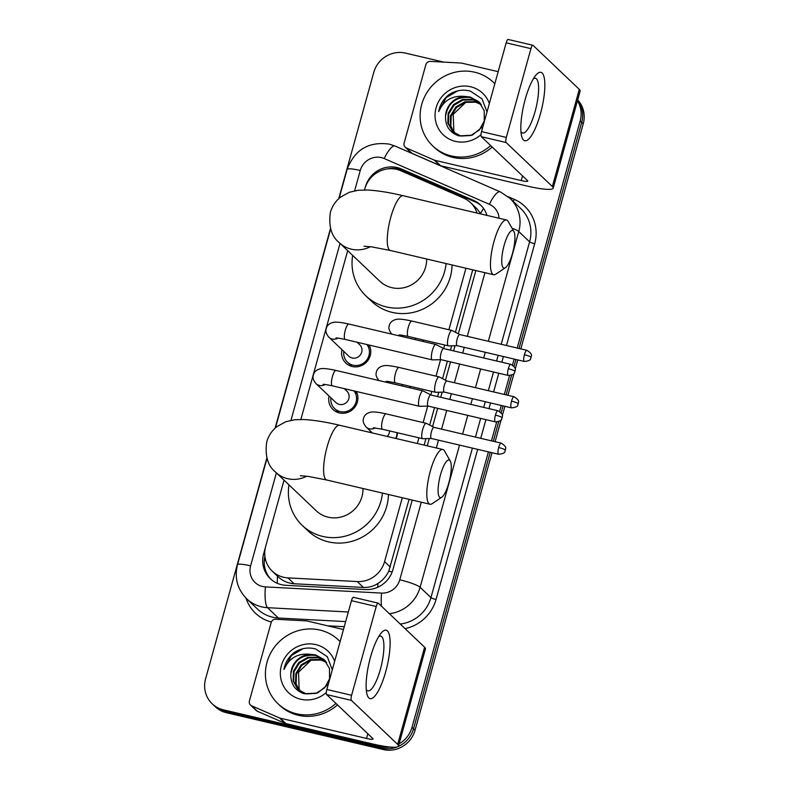<?xml version="1.0" encoding="UTF-8"?>
<svg xmlns="http://www.w3.org/2000/svg" width="789" height="789" viewBox="0 0 789 789"><rect width="100%" height="100%" fill="white"/><g stroke="black" fill="none" stroke-linecap="round" stroke-linejoin="round"><path stroke-width="1.18" d="M397.488 432.776A14.054 13.413 133.6 0 1 396.029 438.506M410.359 386.373A14.054 13.413 133.6 0 1 410.221 387.882M423.229 339.97A14.054 13.413 133.6 0 1 423.091 341.479M356.342 391.472A14.952 14.271 133.6 0 1 354.586 407.44A14.952 14.271 133.6 0 1 339.359 412.933A14.952 14.271 133.6 0 1 332.997 409.511A14.952 14.271 133.6 0 1 329.082 396.058M369.213 345.069A14.952 14.271 133.6 0 1 367.447 361.037A14.952 14.271 133.6 0 1 352.229 366.53A14.952 14.271 133.6 0 1 345.868 363.108A14.952 14.271 133.6 0 1 341.953 349.655M477.029 213.069A26.362 25.149 -46.4 0 0 470.599 202.704A26.362 25.149 -46.4 0 0 463.597 198.059L400.812 170.74A26.362 25.149 -46.4 0 0 396.62 169.349A26.362 25.149 -46.4 0 0 364.883 188.66L364.518 189.952M277.294 583.298A26.362 6.105 -86.9 0 1 277.511 576.167C282.146 580.743 287.669 583.288 294.1 583.752L363.433 587.45C368.67 587.657 373.503 586.326 377.941 583.446C382.704 580.398 386.324 576.295 388.799 571.128L409.087 499.338M424.127 445.104L425.922 438.625M429.68 425.074L434.532 407.578M437.579 396.561L438.792 392.222M442.55 378.671L447.402 361.175M450.45 350.158L451.653 345.809M455.411 332.268L472.729 269.828M483.558 208.493A26.362 7.446 -66.5 0 0 480.56 213.415L476.664 208.464L470.599 202.704M284.04 480.166L265.696 546.294A26.362 25.149 -46.4 0 0 272.304 571.206A26.362 25.149 -46.4 0 0 287.906 577.873L357.239 581.562A26.362 25.149 -46.4 0 0 384.578 561.62L402.291 497.741M417.332 443.507L418.91 437.806M423.141 422.559L427.707 406.098M430.794 394.964L431.78 391.403M436.011 376.156L440.578 359.695M443.665 348.56L444.651 345M448.882 329.753L465.944 268.23M347.683 250.655L300.865 419.462M370.1 432.421A14.054 13.413 133.6 0 1 370.288 430.981M389.914 747.025A26.362 25.149 133.6 0 1 380.268 746.65L223.386 709.814L224.904 711.264A26.362 25.149 133.6 0 1 213.711 705.228A26.362 25.149 133.6 0 0 224.904 711.264L381.797 748.1L224.904 711.264L226.433 712.714A26.362 25.149 133.6 0 1 215.229 706.678L212.182 703.778A26.362 25.149 133.6 0 1 205.584 678.865L266.84 457.975M488.401 451.87L412.006 727.34L413.535 728.789A26.362 25.149 133.6 0 1 398.09 746.552A26.362 25.149 133.6 0 0 413.535 728.789L490.216 452.294L413.535 728.789L415.053 730.239A26.362 25.149 133.6 0 1 383.316 749.55L226.433 712.714M397.104 746.956A26.362 25.149 133.6 0 1 381.797 748.1A26.362 25.149 133.6 0 0 397.104 746.956M577.449 100.736A26.362 25.149 133.6 0 1 580.191 120.895L581.71 122.344L519.004 348.472L581.71 122.344A26.362 25.149 133.6 0 0 577.597 100.203A26.362 25.149 133.6 0 1 581.71 122.344L583.239 123.794L520.809 348.896M515.947 359.488L514.034 366.382L515.947 359.488M511.588 375.229L506.134 394.875L511.588 375.229M503.076 405.891L501.163 412.795L503.076 405.891M498.717 421.632L493.263 441.278L498.717 421.632M577.676 99.937A26.362 25.149 133.6 0 1 583.239 123.794M517.762 359.912L515.197 369.153M514.004 373.453L507.938 395.299M504.891 406.315L502.327 415.556M501.133 419.856L495.078 441.702M492.02 452.718L415.053 730.239M486.971 215.407A26.362 25.149 -46.4 0 0 480.531 205.002A26.362 25.149 -46.4 0 0 473.528 200.367L401.325 168.945A26.362 25.149 -46.4 0 0 397.133 167.544A26.362 25.149 -46.4 0 0 365.396 186.865L365.139 187.782M387.517 168.895A26.362 25.149 133.6 0 1 398.652 168.994A26.362 25.149 133.6 0 1 402.854 170.385L475.047 201.816A26.362 25.149 133.6 0 1 481.28 205.751M338.747 198.67L373.759 72.43A26.362 25.149 133.6 0 1 405.507 53.11L443.862 62.124M275.105 428.18L330.492 228.465M223.386 709.814A26.362 25.149 133.6 0 1 212.182 703.778M412.006 727.34A26.362 25.149 133.6 0 1 399.106 743.83M580.191 120.895L517.199 348.048M514.142 359.064L512.495 365.011M509.556 375.613L504.329 394.451M501.271 405.467L499.624 411.414M496.685 422.016L491.458 440.854M265.469 547.171L263.654 553.73A26.362 25.149 -46.4 0 0 270.252 578.643A26.362 25.149 -46.4 0 0 285.865 585.31L365.593 589.561A26.362 25.149 -46.4 0 0 392.932 569.619L412.213 500.068M427.253 445.834L429.275 438.546M432.589 426.612L437.658 408.317M440.716 397.301L442.146 392.143M445.46 380.199L450.529 361.914M453.586 350.898L455.016 345.74M458.33 333.796L475.866 270.558M271.031 579.353A26.362 25.149 133.6 0 1 264.907 556.245M490.679 145.59A43.928 41.925 133.6 0 1 451.397 155.956A43.928 41.925 133.6 0 1 432.727 145.896A43.928 41.925 133.6 0 1 425.981 94.138A43.928 41.925 133.6 0 1 474.623 72.194A43.928 41.925 133.6 0 1 493.283 82.243A43.928 41.925 133.6 0 1 494.811 83.772M492.198 147.04A43.928 41.925 133.6 0 1 452.916 157.405A43.928 41.925 133.6 0 1 434.246 147.346L432.727 145.896M481.014 134.653A28.641 27.329 133.6 0 1 455.431 141.379A28.641 27.329 133.6 0 1 436.09 107.748A28.641 27.329 133.6 0 1 470.579 86.76A28.641 27.329 133.6 0 1 489.358 103.458M479.189 102.067L470.855 97.619C456.713 96.09 448.27 102.254 445.538 116.091C445.233 126.082 449.7 132.69 458.942 135.925L472.295 135.146L482.976 126.437M487 111.959L482 98.842L470.402 91.12C462.857 89.127 455.726 90.311 448.99 94.67C443.349 99.069 439.907 104.72 438.664 111.644C443.743 100.173 452.6 95.114 465.254 96.455A19.853 18.946 133.6 0 0 445.538 116.091M480.047 102.974L472.67 99.345L462.433 99.493L453.488 104.631L448.162 113.32L447.827 123.173L452.728 131.694L460.963 136.053L470.796 135.521L479.347 129.998L484.268 120.934L484.19 110.687L478.884 101.771L470.254 97.047L465.254 96.455M480.323 103.29L473.282 99.917L463.044 100.075L454.089 105.203L448.763 113.892L448.438 123.755L453.034 131.98M481.349 104.631L475.698 102.215L465.461 102.373L456.506 107.501L451.18 116.19L450.854 126.053L454.326 133.045M481.103 104.286L475.086 101.643L464.859 101.801L455.904 106.929L450.578 115.618L450.253 125.481L453.991 132.789M455.401 133.785A19.853 18.946 133.6 0 1 453.843 131.132L455.371 133.755M453.843 131.132L453.221 114.346L465.865 102.264M493.283 82.243L494.811 83.693A43.928 41.925 133.6 0 1 494.831 83.713M457.837 90.814L446.189 97.58L438.664 111.644M525.218 99.296A35.15 9.172 -76.8 0 1 535.751 75.33A35.15 9.172 -76.8 0 1 544.558 79.857A35.15 9.172 -76.8 0 1 540.445 113.784A35.15 9.172 -76.8 0 1 521.549 135.787A35.15 9.172 -76.8 0 1 525.218 99.296M520.957 131.645A28.118 7.338 103.2 0 0 522.594 133.016A28.118 7.338 103.2 0 0 535.11 111.446A28.118 7.338 103.2 0 0 535.445 78.279A28.118 7.338 103.2 0 0 533.364 78.782M434.206 160.078A4.389 4.192 -46.4 0 0 434.907 160.305L440.617 165.739A4.389 4.192 133.6 0 1 439.917 165.512L434.206 160.078L406.394 147.977A4.389 4.192 -46.4 0 1 404.126 143.046L425.843 64.728A4.389 4.192 -46.4 0 1 430.399 61.404L461.111 63.041A4.389 4.192 -46.4 0 1 461.851 63.15L498.165 71.671M440.617 165.739L526.953 186.017A35.15 5.128 -164.5 0 0 553.207 188.167A35.15 5.128 -164.5 0 0 552.369 186.529L506.104 142.523L481.339 136.704L527.594 180.711A8.787 1.282 15.5 0 1 527.802 181.125A8.787 1.282 15.5 0 1 521.243 180.582L434.907 160.305M439.917 165.512L412.105 153.401A4.389 4.192 133.6 0 1 410.941 152.632L405.23 147.198M553.207 188.167L580.152 91.001A35.15 5.128 -164.5 0 0 579.313 89.364L533.058 45.358A4.389 1.144 103.2 0 0 532.9 45.269A4.389 1.144 103.2 0 0 530.938 48.642L506.173 42.823A4.389 1.144 -76.8 0 1 508.126 39.45L532.9 45.269M481.339 136.704A4.389 1.144 -76.8 0 1 481.546 131.605L506.321 137.424L530.938 48.642M506.321 137.424A4.389 1.144 103.2 0 0 506.104 142.523M481.546 131.605L506.173 42.823M335.966 703.443A43.928 41.925 133.6 0 1 296.684 713.808A43.928 41.925 133.6 0 1 278.014 703.758A43.928 41.925 133.6 0 1 271.278 651.99A43.928 41.925 133.6 0 1 319.91 630.046A43.928 41.925 133.6 0 1 338.58 640.106A43.928 41.925 133.6 0 1 340.108 641.635M337.485 704.893A43.928 41.925 133.6 0 1 298.203 715.258A43.928 41.925 133.6 0 1 279.543 705.208L278.014 703.758M326.301 692.505A28.641 27.329 133.6 0 1 300.727 699.241A28.641 27.329 133.6 0 1 281.377 665.61A28.641 27.329 133.6 0 1 315.876 644.623A28.641 27.329 133.6 0 1 334.644 661.32M324.476 659.92L316.152 655.481C302 653.953 293.557 660.107 290.825 673.954C290.53 683.945 294.997 690.553 304.238 693.787L317.582 693.008L328.273 684.3M332.287 669.822L327.297 656.704L315.689 648.982C308.154 646.99 301.013 648.173 294.277 652.523C288.636 656.921 285.194 662.582 283.951 669.506C289.03 658.036 297.897 652.976 310.541 654.318A19.853 18.946 133.6 0 0 290.825 673.954M325.334 660.837L317.967 657.198L307.73 657.355L298.775 662.494L293.449 671.173L293.123 681.035L298.015 689.556L306.26 693.916L316.093 693.373L324.644 687.86L329.565 678.787L329.486 668.549L324.18 659.634L315.551 654.9L310.541 654.318M325.61 661.152L318.569 657.779L308.331 657.927L299.376 663.066L294.05 671.755L293.725 681.607L298.321 689.842M326.646 662.484L320.985 660.077L310.748 660.235L301.802 665.364L296.467 674.053L296.141 683.915L299.613 690.898M326.399 662.149L320.383 659.505L310.146 659.653L301.191 664.792L295.865 673.471L295.54 683.333L299.278 690.651M300.698 691.637A19.853 18.946 133.6 0 1 299.139 688.994L300.658 691.618M299.139 688.994L298.518 672.208L311.152 660.127M340.098 641.546A43.928 41.925 133.6 0 1 340.118 641.565L338.58 640.106M303.134 648.676L291.486 655.432L283.951 669.506M504.132 245.32A19.331 5.05 103.2 0 0 505.394 267.727A19.331 5.05 103.2 0 0 512.515 253.289A19.331 5.05 103.2 0 0 513.905 231.493A19.331 5.05 103.2 0 0 504.132 245.32M505.394 267.727L495.808 274.168A28.118 7.338 -76.8 0 1 493.638 274.73A28.118 7.338 -76.8 0 1 493.973 241.562A28.118 7.338 -76.8 0 1 506.489 219.993A28.118 7.338 -76.8 0 1 508.185 221.462L513.905 231.493M363.995 246.198L372.013 246.918L390.427 250.498A28.118 7.338 103.2 0 1 390.762 217.33A28.118 7.338 103.2 0 1 403.278 195.751C389.204 192.408 377.152 190.494 367.112 190.011L358.354 190.248L349.478 192.22L340.651 197.053C335.621 201.017 332.199 206.126 330.374 212.389C328.461 226.364 331.449 236.473 339.349 242.726L379.825 281.229A28.118 26.826 -46.4 0 0 391.768 287.66A28.118 26.826 -46.4 0 0 426.642 258.999M446.12 263.575A48.326 46.117 133.6 0 1 386.423 306.931A48.326 46.117 133.6 0 1 365.889 295.875A48.326 46.117 133.6 0 1 352.653 255.38M452.077 264.976A48.326 46.117 133.6 0 1 392.133 312.365A48.326 46.117 133.6 0 1 371.599 301.309L365.889 295.875M440.489 474.83A19.331 5.05 103.2 0 0 441.751 497.238A19.331 5.05 103.2 0 0 448.862 482.799A19.331 5.05 103.2 0 0 450.253 461.003A19.331 5.05 103.2 0 0 440.489 474.83M441.751 497.238L432.165 503.678A28.118 7.338 -76.8 0 1 429.985 504.24A28.118 7.338 -76.8 0 1 430.321 471.072A28.118 7.338 -76.8 0 1 442.846 449.503A28.118 7.338 -76.8 0 1 444.532 450.973L450.253 461.003M300.343 475.708L308.361 476.428L326.774 480.008A28.118 7.338 103.2 0 1 327.11 446.84A28.118 7.338 103.2 0 1 339.625 425.261C325.561 421.918 313.499 420.004 303.459 419.521L294.701 419.758L285.825 421.73L277.008 426.563C271.968 430.528 268.546 435.636 266.731 441.899C264.808 455.874 267.806 465.983 275.706 472.236L316.172 510.739A28.118 26.826 -46.4 0 0 328.116 517.17A28.118 26.826 -46.4 0 0 362.999 488.509M382.478 493.086A48.326 46.117 133.6 0 1 322.78 536.441A48.326 46.117 133.6 0 1 302.246 525.385A48.326 46.117 133.6 0 1 289.001 484.89M388.435 494.486A48.326 46.117 133.6 0 1 328.49 541.875A48.326 46.117 133.6 0 1 307.957 530.819L302.246 525.385M343.817 351.43A13.176 12.575 -46.4 0 0 347.476 362.19A13.176 12.575 -46.4 0 0 353.077 365.199A13.176 12.575 -46.4 0 0 367.132 359.488A13.176 12.575 -46.4 0 0 366.934 344.537M335.996 337.968C336.962 338.244 333.816 337.12 345.227 339.438A7.91 2.061 103.2 0 1 345.188 330.591A7.91 2.061 103.2 0 1 345.316 330.108A7.91 2.061 103.2 0 1 348.837 324.042C338.027 321.656 334.575 322.001 333.047 322.445C329.062 323.47 326.764 325.679 326.163 329.062C325.384 331.321 326.291 334.043 328.875 337.219L348.827 356.194A7.91 7.545 -46.4 0 0 360.938 354.054A7.91 7.545 -46.4 0 0 359.725 344.734L357.082 342.229M436.149 344.635A7.91 2.061 103.2 0 0 436.001 344.527A7.91 2.061 103.2 0 0 435.873 344.477A7.91 2.061 103.2 0 0 432.352 350.543A7.91 2.061 103.2 0 0 431.968 359.715A7.91 2.061 103.2 0 0 432.254 359.873A7.91 2.061 103.2 0 0 432.392 359.892L441.061 359.685M443.724 348.59A5.71 1.489 103.2 0 0 443.625 348.56A5.71 1.489 103.2 0 0 441.081 352.939A5.71 1.489 103.2 0 0 440.804 359.557A5.71 1.489 103.2 0 0 441.012 359.676A5.71 1.489 103.2 0 0 441.11 359.685M330.946 397.834A13.176 12.575 -46.4 0 0 334.605 408.594A13.176 12.575 -46.4 0 0 340.207 411.602A13.176 12.575 -46.4 0 0 354.261 405.891A13.176 12.575 -46.4 0 0 354.074 390.94M323.125 384.371C324.092 384.647 320.945 383.523 332.356 385.841A7.91 2.061 103.2 0 1 332.317 376.994A7.91 2.061 103.2 0 1 332.445 376.511A7.91 2.061 103.2 0 1 335.966 370.445C325.157 368.059 321.705 368.404 320.176 368.848C316.192 369.873 313.894 372.083 313.292 375.465C312.513 377.734 313.42 380.446 316.004 383.622L335.956 402.597A7.91 7.545 -46.4 0 0 348.067 400.457A7.91 7.545 -46.4 0 0 346.854 391.137L344.221 388.632M423.279 391.038A7.91 2.061 103.2 0 0 423.131 390.93A7.91 2.061 103.2 0 0 423.003 390.88A7.91 2.061 103.2 0 0 419.482 396.956A7.91 2.061 103.2 0 0 419.107 406.118A7.91 2.061 103.2 0 0 419.383 406.276A7.91 2.061 103.2 0 0 419.521 406.296L428.19 406.088M430.853 394.993A5.71 1.489 103.2 0 0 430.755 394.964A5.71 1.489 103.2 0 0 428.21 399.342A5.71 1.489 103.2 0 0 427.944 405.96A5.71 1.489 103.2 0 0 428.141 406.079A5.71 1.489 103.2 0 0 428.249 406.088M452.255 330.64A7.91 2.061 103.2 0 0 452.107 330.522A7.91 2.061 103.2 0 0 451.979 330.473A7.91 2.061 103.2 0 0 448.458 336.548A7.91 2.061 103.2 0 0 448.073 345.71A7.91 2.061 103.2 0 0 448.359 345.868A7.91 2.061 103.2 0 0 448.497 345.888L457.166 345.681M459.829 334.585A5.71 1.489 103.2 0 0 459.731 334.556A5.71 1.489 103.2 0 0 457.186 338.935A5.71 1.489 103.2 0 0 456.91 345.562A5.71 1.489 103.2 0 0 457.117 345.671A5.71 1.489 103.2 0 0 457.216 345.681M422.667 341.381A13.176 12.575 -46.4 0 0 422.756 339.862M415.142 339.615A7.91 7.545 -46.4 0 0 415.33 338.116M439.384 377.043A7.91 2.061 103.2 0 0 439.236 376.935A7.91 2.061 103.2 0 0 439.108 376.876A7.91 2.061 103.2 0 0 435.587 382.951A7.91 2.061 103.2 0 0 435.203 392.113A7.91 2.061 103.2 0 0 435.489 392.281A7.91 2.061 103.2 0 0 435.627 392.291L444.296 392.094M446.959 380.998A5.71 1.489 103.2 0 0 446.86 380.959A5.71 1.489 103.2 0 0 444.315 385.338A5.71 1.489 103.2 0 0 444.049 391.965A5.71 1.489 103.2 0 0 444.246 392.074A5.71 1.489 103.2 0 0 444.355 392.084M409.797 387.784A13.176 12.575 -46.4 0 0 409.895 386.265M402.272 386.018A7.91 7.545 -46.4 0 0 402.459 384.519M371.412 432.056A13.176 12.575 -46.4 0 0 371.343 432.707M426.524 423.446A7.91 2.061 103.2 0 0 426.366 423.338A7.91 2.061 103.2 0 0 426.238 423.289A7.91 2.061 103.2 0 0 422.717 429.354A7.91 2.061 103.2 0 0 422.342 438.526A7.91 2.061 103.2 0 0 422.618 438.684A7.91 2.061 103.2 0 0 422.766 438.694L431.425 438.497M434.088 427.401A5.71 1.489 103.2 0 0 433.989 427.362A5.71 1.489 103.2 0 0 431.445 431.741A5.71 1.489 103.2 0 0 431.179 438.368A5.71 1.489 103.2 0 0 431.376 438.487A5.71 1.489 103.2 0 0 431.484 438.497M395.693 438.428A13.176 12.575 -46.4 0 0 397.025 432.668M387.192 436.435A7.91 7.545 -46.4 0 0 389.588 430.922M370.505 657.158A35.15 9.172 -76.8 0 1 381.038 633.192A35.15 9.172 -76.8 0 1 389.845 637.719A35.15 9.172 -76.8 0 1 385.742 671.646A35.15 9.172 -76.8 0 1 366.846 693.649A35.15 9.172 -76.8 0 1 370.505 657.158M366.244 689.497A28.118 7.338 103.2 0 0 367.881 690.878A28.118 7.338 103.2 0 0 380.397 669.299A28.118 7.338 103.2 0 0 380.732 636.131A28.118 7.338 103.2 0 0 378.661 636.644M279.493 717.941A4.389 4.192 -46.4 0 0 280.194 718.168L285.904 723.602A4.389 4.192 133.6 0 1 285.204 723.365L279.493 717.941L251.691 705.83A4.389 4.192 -46.4 0 1 249.423 700.908L271.14 622.59A4.389 4.192 -46.4 0 1 275.696 619.266L306.408 620.904A4.389 4.192 -46.4 0 1 307.138 621.002L343.462 629.533M285.904 723.602L372.25 743.879A35.15 5.128 -164.5 0 0 398.494 746.019A35.15 5.128 -164.5 0 0 397.656 744.392L351.401 700.376L326.626 694.567L372.891 738.573A8.787 1.282 15.5 0 1 373.098 738.977A8.787 1.282 15.5 0 1 366.53 738.445L280.194 718.168M285.204 723.365L257.401 711.264A4.389 4.192 133.6 0 1 256.228 710.494L250.517 705.06M398.494 746.019L425.449 648.864A35.15 5.128 -164.5 0 0 424.61 647.227L378.345 603.21A4.389 1.144 103.2 0 0 378.187 603.121A4.389 1.144 103.2 0 0 376.235 606.494L351.46 600.685A4.389 1.144 -76.8 0 1 353.423 597.312L378.187 603.121M326.626 694.567A4.389 1.144 -76.8 0 1 326.843 689.468L351.608 695.287L376.235 606.494M351.608 695.287A4.389 1.144 103.2 0 0 351.401 700.376M326.843 689.468L351.46 600.685M392.153 571.986A26.362 3.846 -164.5 0 0 388.799 571.128M377.832 587.223A26.362 6.105 -86.9 0 1 377.941 583.446M265.785 560.565A26.362 3.846 -164.5 0 0 264.285 560.269M390.299 567.074L384.578 561.62M363.433 587.45L357.239 581.562M294.1 583.752L287.906 577.873M383.316 749.55L380.268 746.65M499.052 218.247A17.575 16.766 -46.4 0 0 489.377 204.312L384.213 158.54A17.575 16.766 -46.4 0 0 381.422 157.613A17.575 16.766 -46.4 0 0 360.257 170.483L354.626 190.81M384.213 158.54A17.575 4.961 -66.5 0 1 395.042 146.044L389.243 144.121C368.601 141.339 354.567 149.762 347.13 169.408A17.575 2.564 15.5 0 1 360.257 170.483M276.397 472.897L250.616 565.841A17.575 16.766 -46.4 0 0 262.49 586.474A17.575 16.766 -46.4 0 0 265.42 586.898L381.56 593.081A17.575 16.766 -46.4 0 0 399.776 579.787L421.296 502.198M348.324 611.998L267.52 607.688A35.15 33.532 133.6 0 1 261.652 606.849A35.15 33.532 133.6 0 1 246.71 598.812L257.569 609.128A35.15 33.532 -46.4 0 0 272.501 617.176A35.15 33.532 -46.4 0 0 278.379 618.014L345.661 621.594M278.862 619.434A4.389 1.016 93.1 0 0 278.379 618.014L267.52 607.688A17.575 4.073 -86.9 0 1 265.42 586.898M508.205 196.727L514.29 199.38A39.539 37.734 133.6 0 1 534.695 243.712L506.459 345.523M503.412 356.539L501.834 362.22M498.776 373.236L493.598 391.936M490.541 402.952L488.963 408.633M485.906 419.64L480.728 438.339M477.67 449.355L436.031 599.492A39.539 37.734 133.6 0 1 405.053 628.626M344.251 626.693L327.573 625.805M271.337 622.028A39.539 37.734 133.6 0 1 245.981 598.092M509.96 198.295A35.15 33.532 133.6 0 1 518.767 231.512L529.616 241.838A35.15 33.532 -46.4 0 0 520.819 208.612L509.96 198.295L500.196 191.816L395.042 146.044M459.533 445.095L420.103 587.292L430.952 597.608L472.414 448.113M399.776 579.787A17.575 2.564 15.5 0 1 420.103 587.292A35.15 33.532 133.6 0 1 389.371 613.704M400.22 624.03A35.15 33.532 -46.4 0 0 430.952 597.608A4.389 0.641 -164.5 0 0 436.031 599.492M511.962 228.09A17.575 2.564 15.5 0 1 518.767 231.512L488.332 341.272M485.274 352.288L483.696 357.969M480.649 368.986L475.461 387.675M472.404 398.692L470.826 404.372M467.778 415.389L462.591 434.078M475.471 437.106L480.649 418.407M483.706 407.39L485.284 401.709M488.332 390.693L493.519 372.004M496.577 360.987L498.155 355.306M501.202 344.29L529.616 241.838A4.389 0.641 -164.5 0 0 534.695 243.712M340.039 243.387L290.973 420.32M436.337 447.974L438.506 440.154M441.564 429.137L446.742 410.448M449.799 399.431L451.377 393.75M454.425 382.734L459.612 364.045M462.67 353.028L464.248 347.347M467.295 336.331L484.949 272.688M513.166 201.333A4.389 1.243 113.5 0 0 514.29 199.38M381.452 606.169A17.575 4.073 -86.9 0 1 381.56 593.081M489.377 204.312A17.575 4.961 -66.5 0 1 500.196 191.816M266.978 458.439L237.489 564.766A17.575 2.564 15.5 0 1 250.616 565.841M402.854 170.385L401.325 168.945M475.047 201.816L473.528 200.367M264.779 554.805L263.654 553.73M552.369 186.529L579.313 89.364M521.243 180.582L522.545 175.898M406.394 147.977L412.105 153.401M339.349 242.726A28.118 26.826 -46.4 0 0 351.292 249.166A28.118 26.826 -46.4 0 0 370.376 246.701M275.706 472.236A28.118 26.826 -46.4 0 0 287.65 478.676A28.118 26.826 -46.4 0 0 306.734 476.211M508.294 368.719A5.71 0.828 -164.5 0 1 514.901 371.155A5.71 0.828 15.5 0 1 515.039 371.422C514.32 370.14 518.117 368.986 510.838 364.34A5.71 1.489 103.2 0 0 508.294 368.719A5.71 1.489 103.2 0 0 508.224 375.456L441.012 359.676M328.875 337.219A7.91 7.545 -46.4 0 0 338.017 338.096M495.423 415.122A5.71 0.828 -164.5 0 1 502.031 417.559A5.71 0.828 15.5 0 1 502.169 417.825C501.449 416.543 505.256 415.389 497.967 410.744A5.71 1.489 103.2 0 0 495.423 415.122A5.71 1.489 103.2 0 0 495.354 421.859L428.141 406.079M316.004 383.622A7.91 7.545 -46.4 0 0 325.147 384.499M524.399 354.715A5.71 0.828 -164.5 0 1 531.007 357.161A5.71 0.828 15.5 0 1 531.145 357.427C530.425 356.135 534.222 354.981 526.944 350.336A5.71 1.489 103.2 0 0 524.399 354.715A5.71 1.489 103.2 0 0 524.33 361.461L457.117 345.671M391.877 334.22C389.293 331.025 388.385 328.303 389.164 326.074C389.766 322.691 392.064 320.482 396.058 319.456C397.577 319.012 401.039 318.667 411.848 321.054A7.91 2.061 103.2 0 0 408.327 327.119A7.91 2.061 103.2 0 0 408.199 327.603A7.91 2.061 103.2 0 0 408.229 336.449L448.359 345.868M399.273 335.887A7.91 7.545 -46.4 0 0 401.019 335.108M511.528 401.128A5.71 0.828 -164.5 0 1 518.136 403.564A5.71 0.828 15.5 0 1 518.274 403.83C517.554 402.538 521.351 401.384 514.073 396.739A5.71 1.489 103.2 0 0 511.528 401.128A5.71 1.489 103.2 0 0 511.459 407.864L444.246 392.074M379.006 380.633C376.422 377.428 375.515 374.706 376.294 372.477C376.895 369.094 379.193 366.885 383.188 365.859C384.707 365.415 388.168 365.07 398.978 367.457A7.91 2.061 103.2 0 0 395.457 373.522A7.91 2.061 103.2 0 0 395.328 374.006A7.91 2.061 103.2 0 0 395.358 382.852L435.489 392.281M386.403 382.29A7.91 7.545 -46.4 0 0 388.158 381.511M498.658 447.531A5.71 0.828 -164.5 0 1 505.266 449.967A5.71 0.828 15.5 0 1 505.404 450.233C504.684 448.951 508.491 447.787 501.202 443.142A5.71 1.489 103.2 0 0 498.658 447.531A5.71 1.489 103.2 0 0 498.599 454.267L431.376 438.487M372.359 432.944L366.145 427.036A7.91 7.545 -46.4 0 0 375.288 427.914M366.145 427.036C363.551 423.831 362.644 421.119 363.423 418.88C364.035 415.497 366.323 413.288 370.317 412.262C371.846 411.819 375.298 411.473 386.107 413.86A7.91 2.061 103.2 0 0 382.586 419.926A7.91 2.061 103.2 0 0 382.458 420.409A7.91 2.061 103.2 0 0 382.487 429.255L422.618 438.684M397.656 744.392L424.61 647.227M366.53 738.445L367.832 733.76M251.691 705.83L257.401 711.264M278.103 576.729L272.304 571.206M237.489 564.766C234.313 577.893 237.39 589.235 246.71 598.812M347.13 169.408L339.112 198.345M330.63 228.928L275.46 427.855M390.427 250.498L493.638 274.73M403.278 195.751L506.489 219.993M326.774 480.008L429.985 504.24M339.625 425.261L442.846 449.503M347.476 362.19L351.983 366.471M345.227 339.438L432.254 359.873M367.24 344.606L370.149 347.377M348.837 324.042L435.873 344.477M443.674 348.57L436.001 344.527M510.838 364.34L443.625 348.56M508.224 375.456C516.677 374.617 513.876 371.856 515.039 371.422M334.605 408.594L339.112 412.874M332.356 385.841L419.383 406.276M354.369 391.009L357.279 393.78M335.966 370.445L423.003 390.88M430.804 394.973L423.131 390.93M497.967 410.744L430.755 394.964M495.354 421.859C503.816 421.02 501.005 418.269 502.169 417.825M408.229 336.449C396.818 334.132 399.964 335.246 398.997 334.98M411.848 321.054L451.979 330.473M459.78 334.566L452.107 330.522M526.944 350.336L459.731 334.556M524.33 361.461C532.782 360.612 529.981 357.861 531.145 357.427M395.358 382.852C383.947 380.535 387.093 381.659 386.127 381.383M398.978 367.457L439.108 376.876M446.909 380.969L439.236 376.935M514.073 396.739L446.86 380.959M511.459 407.864C519.921 407.025 517.111 404.264 518.274 403.83M382.487 429.255L373.266 427.786M386.107 413.86L426.238 423.289M434.039 427.372L426.366 423.338M501.202 443.142L433.989 427.362M498.599 454.267C507.051 453.428 504.24 450.667 505.404 450.233"/></g></svg>
